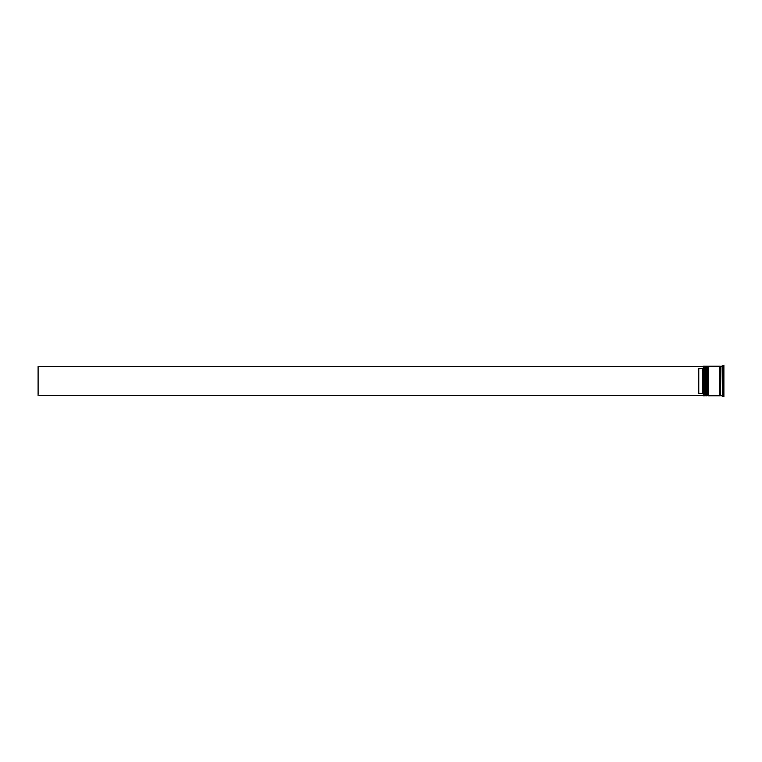<?xml version="1.0" encoding="UTF-8"?>
<svg xmlns="http://www.w3.org/2000/svg" width="762" height="762" viewBox="0 0 762 762"><rect width="100%" height="100%" fill="white"/><g stroke="black" fill="none" stroke-linecap="round" stroke-linejoin="round"><path stroke-width="1.14" d="M705.574 395.783L705.717 366.217L705.574 395.783L705.126 366.665L704.688 395.783L704.688 366.217L703.355 366.217L703.355 395.783L704.688 395.783M707.793 395.783L707.936 366.217L707.793 395.783L707.346 366.665L706.907 395.783L706.907 366.217L706.164 366.217L706.164 395.783L706.907 395.783M703.355 395.783L703.355 366.217M722.424 388.972L722.424 388.096L722.424 388.972M722.709 396.364L723.9 396.516L723.9 365.484L722.862 365.484L722.862 396.516M722.128 395.783L720.652 395.783L720.652 366.217L722.128 366.217L722.424 396.078M708.384 381L708.384 395.783L719.909 395.783L719.909 366.217L708.384 366.217L708.384 381M702.469 368.608L698.773 368.608L698.773 393.392L702.469 393.392L702.469 368.608L703.212 367.865M703.212 394.135L702.469 393.392M722.424 373.904L722.424 373.028M703.212 366.589L38.1 366.589L38.1 395.411L703.212 395.411M705.574 366.217L704.688 366.217M707.793 366.217L706.907 366.217M719.909 395.707L720.652 395.707M719.909 366.293L720.652 366.293"/></g></svg>
